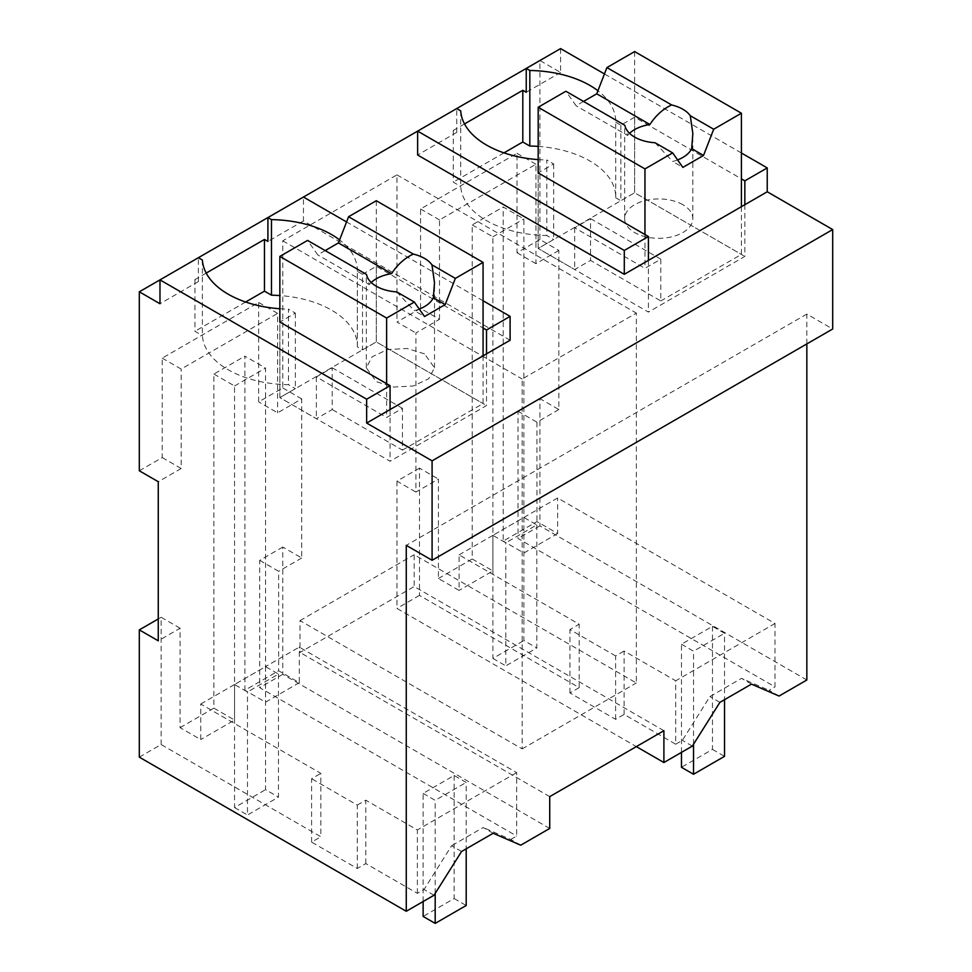 <?xml version="1.0" encoding="UTF-8"?>
<svg xmlns="http://www.w3.org/2000/svg" width="972" height="972" viewBox="0 0 972 972"><rect width="100%" height="100%" fill="white"/><g stroke="black" fill="none" stroke-linecap="round" stroke-linejoin="round"><path stroke-width="0.73" stroke-dasharray="4.86 3.65" d="M806.845 679.999L539.91 525.876L539.91 398.605L518.027 411.241L518.027 538.512L775 686.876L775 623.477L557.636 497.98L523.884 517.456L523.884 218.931L503.217 207L503.217 541.088L536.969 521.6L557.636 533.531L557.636 497.98M560.577 48.6L560.577 72.463L539.91 60.531L539.91 239.513L558.851 250.448L558.851 409.54L539.91 398.605M741.405 153.005L604.45 73.933M806.845 343.918L806.845 314.078L832.688 328.998M779.046 696.049L769.083 690.302L775 686.876M539.91 525.876L518.027 538.512M558.851 409.54L536.969 422.176L518.027 411.241M539.91 239.513L516.995 252.732L516.995 153.309L420.56 208.98L420.56 308.416L439.502 319.351L415.907 332.971L415.907 492.063L438.421 479.075L438.421 578.498L459.088 590.429L459.088 554.878L579.191 624.218L579.191 687.617L419.479 595.411L419.479 468.14L438.421 479.075M439.502 319.351L439.502 219.927L535.949 164.244L535.949 263.667L558.851 250.448M536.969 422.176L536.969 521.6M438.421 578.498L472.222 558.985L472.222 224.897L503.217 207M516.995 252.732L535.949 263.667M539.91 60.531L526.241 68.417M464.531 123.93L453.28 130.43L456.719 132.423L456.719 108.56L417.632 131.123M510.106 340.236L303.446 220.911L303.446 197.049L267.908 217.57M206.198 273.083L194.947 279.584L198.385 281.564L198.385 257.702L159.979 279.875M420.56 308.416L396.965 322.036L415.907 332.971M139.312 470.788L162.227 457.569L162.227 358.133L258.661 302.45L258.661 401.886L282.779 387.962L282.779 240.801L396.965 174.875L396.965 322.036M456.719 132.423L417.632 154.998M560.577 72.463L526.241 92.279M198.385 281.564L159.979 303.738M303.446 220.911L267.908 241.433M538.184 146.407A88.294 50.969 0 0 1 615.713 197A88.294 50.969 0 0 1 615.701 197.753L615.701 122.193A88.294 50.969 0 0 0 615.713 121.439A88.294 50.969 0 0 0 597.926 90.748M615.701 122.193L620.853 125.157L634.631 117.211L741.405 178.86M806.845 314.078L406.26 545.365M751.478 684.118L741.514 678.359L769.083 690.302M579.191 687.617L569.932 692.963L615.616 719.341L624.121 714.432L675.698 744.212L675.698 680.801L775 623.477M675.698 744.212L682.368 740.348L709.937 696.596L741.514 678.359M420.56 208.98L439.502 219.927M516.995 153.309L535.949 164.244M557.636 533.531L523.884 553.019L503.217 541.088M472.222 224.897L492.889 236.828L492.889 535.353L505.805 542.813L536.811 524.916L523.884 517.456L492.889 535.353L523.884 517.456L523.884 553.019M492.889 236.828L523.884 218.931M459.088 554.878L492.889 535.353L492.889 570.916L459.088 590.429M472.222 558.985L492.889 570.916M419.479 468.14L396.965 481.128L415.907 492.063M396.965 481.128L396.965 608.411L636.344 746.618M663.9 730.701L414.181 586.529L299.996 652.455L299.996 620.634L522.171 748.902L522.171 379.007L636.344 313.081L636.344 682.976L414.181 554.708L414.181 586.529M396.965 174.875L636.344 313.081M282.779 240.801L522.171 379.007M549.727 796.627L299.996 652.455M549.727 828.448L282.779 674.325L282.779 547.054L301.721 557.989L301.721 398.897L277.615 412.821L258.661 401.886M282.779 387.962L301.721 398.897M258.661 302.45L277.615 313.385L277.615 412.821M162.227 358.133L181.169 369.068L277.615 313.385M162.227 457.569L181.169 468.504L181.169 369.068M181.169 468.504L158.266 481.723M744.844 204.703L744.844 256.414L648.409 312.097L538.184 248.455L574.695 269.536L590.539 260.387L590.539 218.627L574.695 227.776L644.958 268.345L660.802 259.196L660.802 300.956L590.539 260.387M648.409 260.387L648.409 312.097M460.716 110.869L460.716 186.43A88.294 50.969 0 0 0 546.799 235.528L546.799 159.967L553.688 163.94L538.184 172.895L538.184 248.455L553.688 239.513L546.799 235.528M453.28 130.43L453.28 182.141L460.716 186.43M503.97 152.871L453.28 182.141M202.383 260.01L202.383 335.583A88.294 50.969 0 0 0 288.465 384.681L288.465 309.108L295.354 313.081L279.851 322.036L279.851 397.609L316.362 418.689L332.205 409.54L332.205 367.781L316.362 376.917L386.625 417.486L402.469 408.337L402.469 450.109L332.205 409.54M194.947 279.584L194.947 331.282L202.383 335.583M245.637 302.013L194.947 331.282M483.072 300.761L346.554 221.944M486.522 353.857L486.522 405.555L390.076 461.238L279.851 397.609L295.354 388.654L288.465 384.681M390.076 409.54L390.076 461.238M620.853 125.157L620.853 200.73L634.631 192.772L744.844 256.414M615.701 197.753L620.853 200.73M634.631 117.211L634.631 192.772L538.184 248.455L538.184 172.895M419.479 595.411L396.965 608.411M692.343 746.107L682.368 740.348M719.9 702.355L709.937 696.596M139.312 757.152L161.145 744.552L320.857 836.771L320.857 773.36L200.754 704.02L200.754 739.583L180.087 727.651L180.087 628.216L158.266 640.815M434.01 895.248L424.047 889.502L417.365 893.353L365.788 863.573L357.283 868.482L311.599 842.104L320.857 836.771M461.566 851.496L451.603 845.749L424.047 889.502M493.156 833.259L483.181 827.512L451.603 845.749M520.713 845.19L510.75 839.443L483.181 827.512M510.75 839.443L516.667 836.029L516.667 772.619L299.303 647.121L265.55 666.61L265.55 368.072L244.895 356.141L244.895 690.229L278.636 670.753L299.303 682.684L299.303 647.121M282.779 674.325L259.694 687.654L516.667 836.029M624.121 714.432L624.121 651.021L675.698 680.801M615.616 719.341L615.616 655.93L624.121 651.021M615.616 655.93L569.932 629.552L579.191 624.218M569.932 692.963L569.932 629.552M299.996 620.634L414.181 554.708M522.171 748.902L636.344 682.976M282.779 547.054L259.694 560.382L259.694 687.654M259.694 560.382L278.636 571.317L278.636 670.753M301.721 557.989L278.636 571.317M180.087 727.651L213.889 708.126L213.889 374.038L244.895 356.141M279.851 308.744A88.294 50.969 0 0 0 288.465 309.108M161.145 744.552L161.145 617.281L158.266 618.945M161.145 617.281L180.087 628.216M538.184 159.602A88.294 50.969 0 0 0 546.799 159.967M357.368 346.907L357.368 271.334L362.52 274.311L362.52 349.884L357.368 346.907A88.294 50.969 0 0 0 357.38 346.154A88.294 50.969 0 0 0 279.851 295.561M362.52 349.884L376.298 341.925L486.522 405.555M357.368 271.334A88.294 50.969 0 0 0 357.38 270.581A88.294 50.969 0 0 0 339.593 239.902M362.52 274.311L376.298 266.352L483.072 328.001M376.298 266.352L376.298 341.925L279.851 397.609L279.851 322.036M311.599 842.104L311.599 778.706L320.857 773.36M357.283 868.482L357.283 805.083L311.599 778.706M357.283 805.083L365.788 800.175L417.365 829.954L516.667 772.619M365.788 863.573L365.788 800.175M417.365 893.353L417.365 829.954M299.303 682.684L265.55 702.161L244.895 690.229M213.889 374.038L234.556 385.969L234.556 684.507L247.471 691.967L278.478 674.07L265.55 666.61L234.556 684.507L265.55 666.61L265.55 702.161M234.556 385.969L265.55 368.072M200.754 704.02L234.556 684.507L234.556 720.058L200.754 739.583M213.889 708.126L234.556 720.058M295.354 313.081L295.354 388.654M553.688 163.94L553.688 239.513M536.811 524.916L536.811 647.972L505.805 665.869L505.805 542.813M523.884 517.456L523.884 640.524L536.811 647.972M492.889 535.353L492.889 658.421L523.884 640.524M492.889 658.421L505.805 665.869M278.478 674.07L278.478 797.125L247.471 815.022L247.471 691.967M265.55 666.61L265.55 789.665L278.478 797.125M234.556 684.507L234.556 807.562L265.55 789.665M234.556 807.562L247.471 815.022M681.469 752.377L681.469 644.229L712.476 626.333L724.529 633.294L724.529 699.682M681.469 644.229L693.522 651.191L724.529 633.294M712.476 626.333L712.476 749.4L681.469 767.297M693.522 744.224L693.522 651.191M712.476 749.4L724.529 756.35M423.136 901.53L423.136 793.383L454.143 775.486L466.196 782.448L466.196 848.823M423.136 793.383L435.189 800.345L466.196 782.448M454.143 775.486L454.143 898.541L423.136 916.438M435.189 893.365L435.189 800.345M454.143 898.541L466.196 905.503M741.405 206.696L741.405 254.421L660.802 300.956M644.958 234.531L644.958 268.345M590.539 218.627L660.802 259.196M634.631 51.577L634.631 192.772L741.405 254.421M677.606 159.918A34.093 19.683 180 0 1 672.648 161.498L682.854 167.391M655.067 142.75L672.648 161.498M574.695 227.776L574.695 269.536M583.516 101.44L576.068 105.741L565.898 91.259M682.854 204.703A34.093 19.683 0 0 0 645.687 200.439A34.093 19.683 0 0 0 624.644 218.627A34.093 19.683 0 0 0 634.631 232.551A34.093 19.683 0 0 0 671.786 236.816A34.093 19.683 0 0 0 692.842 218.627A34.093 19.683 0 0 0 682.854 204.703M624.838 125.291L627.608 135.485L576.068 105.741M629.552 133.346A34.093 19.683 0 0 0 627.608 135.485M483.072 355.837L483.072 403.574L402.469 450.109M386.625 383.685L386.625 417.486M332.205 367.781L402.469 408.337M376.298 200.73L376.298 341.925L483.072 403.574M419.272 309.072A34.093 19.683 180 0 1 414.315 310.639L424.521 316.532M396.734 291.892L414.315 310.639M316.362 376.917L316.362 418.689M325.183 250.582L317.735 254.883L307.565 240.412M424.521 353.857L407.061 348.474L387.354 349.592L372.057 356.833L366.323 367.781L376.298 381.692L393.757 387.075L413.452 385.957L428.761 378.716L434.496 367.781L424.521 353.857M366.505 274.444L369.275 284.638L317.735 254.883M371.219 282.5A34.093 19.683 0 0 0 369.275 284.638M615.713 197L615.713 121.439M357.38 346.154L357.38 270.581M624.644 218.627L624.644 126.627M692.842 218.627L692.842 133.529M366.31 367.781L366.31 275.781M434.508 367.781L434.508 282.682"/><path stroke-width="1.46" d="M832.688 229.562L432.09 460.837L432.09 560.273L832.688 328.998L832.688 229.562L767.236 191.776L767.236 167.913L741.405 153.005M604.45 73.933L560.577 48.6L139.312 291.807L159.979 303.738L159.979 279.875L366.651 399.2L366.651 423.063L432.09 460.837M806.845 343.918L806.845 679.999L779.046 696.049L751.478 684.118L719.9 702.355L692.343 746.107L663.9 762.522L663.9 730.701L549.727 796.627L549.727 828.448L520.713 845.19L493.156 833.259L461.566 851.496L434.01 895.248L406.26 911.274L139.312 757.152L139.312 629.88L158.266 640.815L158.266 481.723L139.312 470.788L139.312 291.807M767.236 191.776L624.291 274.311L417.632 154.998L417.632 131.123L624.291 250.448L624.291 274.311M597.926 90.748A88.294 50.969 0 0 0 529.813 70.482L526.241 68.417L526.241 92.279L522.802 90.299L464.531 123.93M339.593 239.902A88.294 50.969 0 0 0 271.48 219.623L267.908 217.57L267.908 241.433L264.469 239.44L206.198 273.083M483.072 300.761L510.106 316.374L510.106 340.236L366.651 423.063M767.236 167.913L744.844 180.841L744.844 204.703M741.405 178.86L744.844 180.841M406.26 911.274L406.26 545.365L432.09 560.273M663.9 762.522L636.344 746.618M624.291 250.448L648.409 236.524L648.409 260.387M456.719 108.56L460.716 110.869A88.294 50.969 0 0 0 538.184 159.602M522.802 90.299L522.802 141.997L503.97 152.871M529.813 70.482L529.813 146.043L522.802 141.997M198.385 257.702L202.383 260.01A88.294 50.969 0 0 0 279.851 308.744M264.469 239.44L264.469 291.15L245.637 302.013M271.48 219.623L271.48 295.196L264.469 291.15M346.554 221.944L303.446 197.049M510.106 316.374L486.522 329.994L486.522 353.857M390.076 409.54L390.076 385.677L366.651 399.2M538.184 146.407A88.294 50.969 0 0 0 529.813 146.043M390.076 385.677L279.851 322.036L279.851 256.414L386.625 318.063L386.625 383.685M158.266 618.945L139.312 629.88M648.409 236.524L538.184 172.895L538.184 107.26L644.958 168.909L644.958 234.531M279.851 295.561A88.294 50.969 0 0 0 271.48 295.196M483.072 328.001L486.522 329.994M724.529 699.682L724.529 756.35L693.522 774.259L681.469 767.297L681.469 752.377M693.522 774.259L693.522 744.224M466.196 848.823L466.196 905.503L435.189 923.4L423.136 916.438L423.136 901.53M435.189 923.4L435.189 893.365M644.958 168.909L672.673 152.908L682.854 167.391L703.521 155.447L713.691 129.227L741.405 113.226L741.405 206.696M741.405 113.226L634.631 51.577L606.917 67.578L596.735 93.81L583.516 101.44M713.691 129.227L690.302 115.729A34.093 19.683 0 0 0 682.854 109.253A34.093 19.683 0 0 0 671.628 104.952L606.917 67.578M690.302 115.729L692.842 133.529L691.675 148.619A34.093 19.683 180 0 1 677.606 159.918M703.521 155.447L691.675 148.619M672.673 152.908L655.067 142.75A34.093 19.683 0 0 1 634.631 137.088A34.093 19.683 0 0 1 624.838 125.291L565.898 91.259L538.184 107.26M671.628 104.952C663.05 108.937 655.808 115.449 649.916 124.501L596.735 93.81M649.916 124.501A34.093 19.683 0 0 0 629.552 133.346M386.625 318.063L414.339 302.061L424.521 316.532L445.188 304.601L455.358 278.381L483.072 262.379L483.072 355.837M483.072 262.379L376.298 200.73L348.584 216.732L338.402 242.951L325.183 250.582M455.358 278.381L431.969 264.87A34.093 19.683 0 0 0 424.521 258.394A34.093 19.683 0 0 0 413.294 254.093L348.584 216.732M431.969 264.87L434.508 282.682L433.342 297.76A34.093 19.683 180 0 1 419.272 309.072M445.188 304.601L433.342 297.76M414.339 302.061L396.734 291.892A34.093 19.683 0 0 1 376.298 286.242A34.093 19.683 0 0 1 366.505 274.444L307.565 240.412L279.851 256.414M413.294 254.093C404.717 258.078 397.475 264.603 391.582 273.654L338.402 242.951M391.582 273.654A34.093 19.683 0 0 0 371.219 282.5"/></g></svg>
